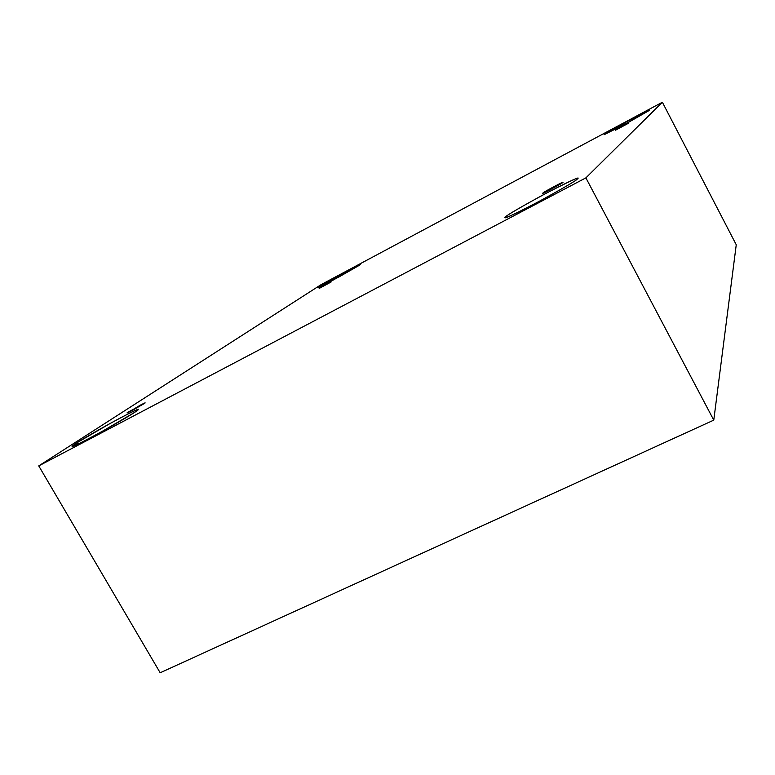 <?xml version="1.0" encoding="UTF-8"?>
<svg xmlns="http://www.w3.org/2000/svg" width="775" height="775" viewBox="0 0 775 775"><rect width="100%" height="100%" fill="white"/><g stroke="black" fill="none" stroke-linecap="round" stroke-linejoin="round"><path stroke-width="1.16" d="M562.456 182.697L562.572 182.532C564.51 180.827 541.299 193.343 543.149 192.898L543.149 192.898C541.861 192.907 567.474 179.374 562.456 182.697C563.89 182.619 537.85 196.366 543.149 192.898L543.004 193.082C541.086 194.787 564.51 182.144 562.456 182.697M628.612 123.177L615.253 130.336L628.612 123.177M331.099 281.993L319.174 288.445L331.099 281.993M143.985 403.717L128.466 412.358L140.333 405.131C145.128 402.7 146.349 402.225 143.985 403.717L131.828 410.653C127.023 413.085 125.841 413.54 128.272 412.019L143.985 403.717M649.692 110.195L627.023 121.481L604.326 134.666L629.242 120.29L649.692 110.195L624.369 124.591L604.064 134.695L627.401 122.963L649.692 110.195M577.288 179.015L577.666 178.444C577.966 177.194 566.002 182.91 541.783 195.591C518.901 208.184 506.86 215.247 505.658 216.777L506.075 217.552L505.658 216.777C507.286 214.888 521.168 206.847 547.295 192.655C571.398 180.343 581.395 175.799 577.288 179.015C576.639 180.439 562.447 188.683 534.702 203.767C507.906 217.804 502.239 219.248 505.658 216.777L504.942 217.668C504.67 218.928 517.128 212.941 542.326 199.708C565.421 186.911 577.075 180.013 577.288 179.015M134.579 412.407L138.56 409.326C137.679 408.948 127.817 413.869 108.984 424.109L76.89 442.816L77.723 444.24L76.89 442.816C81.201 439.938 100.585 428.43 121.617 417.279C141.873 406.642 140.44 408.696 134.579 412.407C130.907 414.945 110.835 426.938 88.602 438.708C67.541 449.733 70.777 446.642 76.89 442.816L72.094 446.439C73.082 446.787 83.371 441.624 102.959 430.939L134.579 412.407M359.096 265.438L340.206 274.786L319.707 287.021L345.989 271.667C358.767 264.982 363.136 262.909 359.096 265.438L332.165 280.637C319.242 287.37 315.008 289.366 319.474 286.605L338.665 277.121L359.096 265.438M160.173 672.768L38.75 465.891L321.199 284.58L662.373 102.232L585.89 177.872L38.75 465.891L160.173 672.768L713.775 420.127L585.89 177.872L713.775 420.127L736.25 244.764L662.373 102.232L736.25 244.764L713.775 420.127L160.173 672.768M321.199 284.58L38.75 465.891L585.89 177.872L662.373 102.232L321.199 284.58"/></g></svg>
